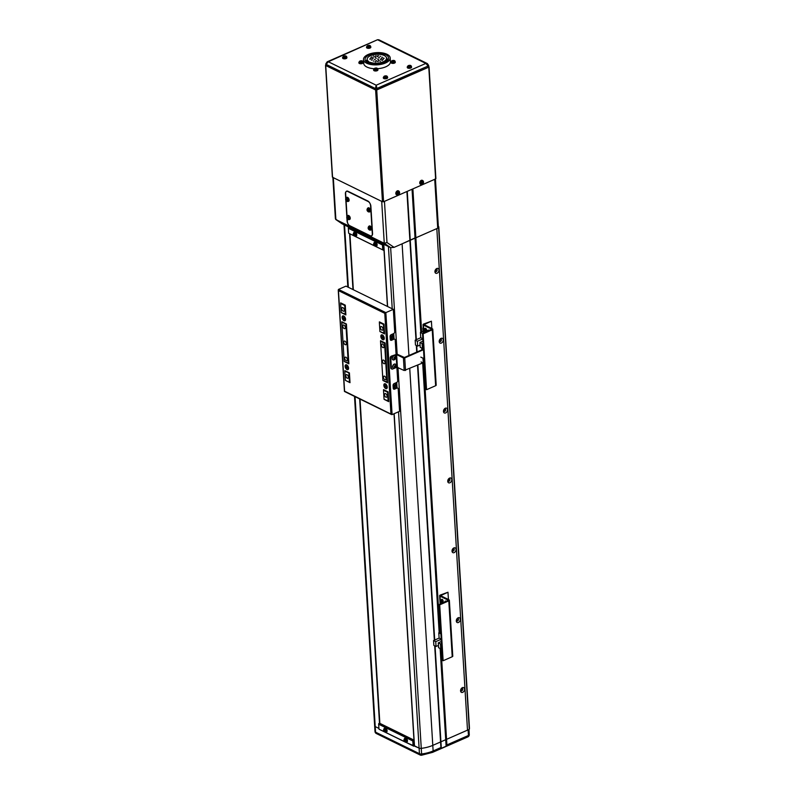 <?xml version="1.0" encoding="UTF-8"?>
<svg xmlns="http://www.w3.org/2000/svg" width="795" height="795" viewBox="0 0 795 795"><rect width="100%" height="100%" fill="white"/><g stroke="black" fill="none" stroke-linecap="round" stroke-linejoin="round"><path stroke-width="1.19" d="M435.084 270.668A0.984 0.686 116.1 0 0 435.66 269.515M439.357 340.528A0.984 0.686 116.1 0 0 439.923 339.366M443.63 410.379A0.984 0.686 116.1 0 0 444.196 409.216M447.903 480.23A0.984 0.686 116.1 0 0 448.469 479.077M452.176 550.09A0.984 0.686 116.1 0 0 452.743 548.928M456.449 619.941A0.984 0.686 116.1 0 0 457.016 618.778M460.722 689.792A0.984 0.686 116.1 0 0 461.289 688.639M438.79 226.784L469.467 728.339L469.288 729.363L467.5 730.148L436.823 228.602L438.611 227.817L438.353 226.575M469.288 729.363L438.611 227.817M344.265 310.01A1.968 1.093 -113.7 0 0 343.51 308.142A1.968 1.093 -113.7 0 0 342.208 307.585A1.968 1.093 -113.7 0 0 341.721 308.758A1.968 1.093 -113.7 0 0 342.486 310.626A1.968 1.093 -113.7 0 0 343.788 311.193A1.968 1.093 -113.7 0 0 344.265 310.01M345.338 327.47A1.968 1.093 -113.7 0 0 344.573 325.612A1.968 1.093 -113.7 0 0 343.271 325.046A1.968 1.093 -113.7 0 0 342.794 326.228A1.968 1.093 -113.7 0 0 343.559 328.097A1.968 1.093 -113.7 0 0 344.851 328.653A1.968 1.093 -113.7 0 0 345.338 327.47M384.045 346.451A1.968 1.093 -113.7 0 0 383.279 344.583A1.968 1.093 -113.7 0 0 381.978 344.026A1.968 1.093 -113.7 0 0 381.491 345.199A1.968 1.093 -113.7 0 0 382.256 347.067A1.968 1.093 -113.7 0 0 383.558 347.624A1.968 1.093 -113.7 0 0 384.045 346.451M382.971 328.991A1.968 1.093 -113.7 0 0 382.206 327.123A1.968 1.093 -113.7 0 0 380.904 326.566A1.968 1.093 -113.7 0 0 380.427 327.739A1.968 1.093 -113.7 0 0 381.193 329.607A1.968 1.093 -113.7 0 0 382.484 330.163A1.968 1.093 -113.7 0 0 382.971 328.991M387.076 396.049A1.968 1.093 -113.7 0 0 386.31 394.181A1.968 1.093 -113.7 0 0 385.009 393.624A1.968 1.093 -113.7 0 0 384.532 394.797A1.968 1.093 -113.7 0 0 385.287 396.665A1.968 1.093 -113.7 0 0 386.589 397.222A1.968 1.093 -113.7 0 0 387.076 396.049M386.002 378.579A1.968 1.093 -113.7 0 0 385.237 376.721A1.968 1.093 -113.7 0 0 383.945 376.154A1.968 1.093 -113.7 0 0 383.458 377.337A1.968 1.093 -113.7 0 0 384.224 379.205A1.968 1.093 -113.7 0 0 385.525 379.762A1.968 1.093 -113.7 0 0 386.002 378.579M347.306 359.608A1.968 1.093 -113.7 0 0 346.541 357.74A1.968 1.093 -113.7 0 0 345.239 357.184A1.968 1.093 -113.7 0 0 344.762 358.356A1.968 1.093 -113.7 0 0 345.517 360.224A1.968 1.093 -113.7 0 0 346.819 360.781A1.968 1.093 -113.7 0 0 347.306 359.608M348.369 377.069A1.968 1.093 -113.7 0 0 347.604 375.21A1.968 1.093 -113.7 0 0 346.312 374.644A1.968 1.093 -113.7 0 0 345.825 375.826A1.968 1.093 -113.7 0 0 346.59 377.685A1.968 1.093 -113.7 0 0 347.892 378.251A1.968 1.093 -113.7 0 0 348.369 377.069M346.322 343.539A1.968 1.093 -113.7 0 0 345.557 341.671A1.968 1.093 -113.7 0 0 344.255 341.115A1.968 1.093 -113.7 0 0 343.778 342.297A1.968 1.093 -113.7 0 0 344.533 344.156A1.968 1.093 -113.7 0 0 345.835 344.722A1.968 1.093 -113.7 0 0 346.322 343.539M385.019 362.52A1.968 1.093 -113.7 0 0 384.263 360.652A1.968 1.093 -113.7 0 0 382.961 360.095A1.968 1.093 -113.7 0 0 382.474 361.268A1.968 1.093 -113.7 0 0 383.24 363.136A1.968 1.093 -113.7 0 0 384.541 363.693A1.968 1.093 -113.7 0 0 385.019 362.52M388.675 401.078L384.065 399.319L383.508 390.236L384.174 389.938M387.523 382.216L382.912 380.457L380.517 341.333L381.183 341.045M384.532 333.314L379.921 331.555L379.364 322.472L380.03 322.184M348.876 373.253L349.432 382.335L345.358 380.338L344.801 371.255L349.422 373.014M345.467 370.967L344.801 371.255M348.816 363.236L344.205 361.477L341.81 322.363L346.431 324.122M342.476 322.064L341.81 322.363M345.825 314.343L341.214 312.584L340.658 303.501L341.323 303.203M388.139 401.316L387.582 392.233L383.508 390.236M383.995 333.552L383.438 324.469L379.364 322.472M386.986 382.455L384.591 343.331L380.517 341.333M383.975 324.231L383.438 324.469M385.128 343.092L384.591 343.331M388.119 391.995L387.582 392.233M345.288 314.582L344.732 305.499L340.658 303.501M348.28 363.474L345.885 324.36M349.432 382.335L349.969 382.097M345.278 305.26L344.732 305.499M345.129 366.396A2.643 1.471 -113.7 0 0 346.769 369.456A2.643 1.471 -113.7 0 0 348.538 368.632A2.643 1.471 -113.7 0 0 348.548 368.075A2.643 1.471 -113.7 0 0 346.958 365.044A2.643 1.471 -113.7 0 0 345.129 366.396M383.836 385.376A2.643 1.471 -113.7 0 0 385.476 388.437A2.643 1.471 -113.7 0 0 387.235 387.612A2.643 1.471 -113.7 0 0 387.254 387.046A2.643 1.471 -113.7 0 0 385.664 384.015A2.643 1.471 -113.7 0 0 383.836 385.376M380.845 336.474A2.643 1.471 -113.7 0 0 382.484 339.535A2.643 1.471 -113.7 0 0 384.243 338.71A2.643 1.471 -113.7 0 0 384.263 338.153A2.643 1.471 -113.7 0 0 382.673 335.122A2.643 1.471 -113.7 0 0 380.845 336.474M342.138 317.503A2.643 1.471 -113.7 0 0 343.778 320.564A2.643 1.471 -113.7 0 0 345.547 319.739A2.643 1.471 -113.7 0 0 345.567 319.173A2.643 1.471 -113.7 0 0 343.967 316.142A2.643 1.471 -113.7 0 0 342.138 317.503M396.069 354.093L395.214 340.081A1.57 1.093 116.1 0 0 393.932 339.217L391.538 340.26A1.57 1.093 -63.9 0 1 390.256 339.385L390.087 336.593A1.57 1.093 -63.9 0 1 391.2 334.675L393.595 333.622A1.57 1.093 116.1 0 0 394.708 331.704L393.336 309.344L345.974 286.13L338.501 289.41L338.451 290.622L344.603 391.21L392.094 414.612L399.577 411.333L398.206 388.984A1.57 1.093 116.1 0 0 396.924 388.109L394.529 389.162A1.57 1.093 -63.9 0 1 393.247 388.288L393.078 385.496A1.57 1.093 -63.9 0 1 394.191 383.568L396.586 382.524A1.57 1.093 116.1 0 0 397.699 380.596L396.874 367.181L395.204 367.916M384.79 313.339L390.941 413.927L392.094 414.612L385.853 312.624L384.79 313.339L338.451 290.622L338.501 289.41L385.853 312.624L393.336 309.344M344.265 361.506L348.856 363.822L346.421 324.002L341.84 321.756L341.87 322.333M341.274 312.614L345.865 314.919L345.269 305.141L340.687 302.895L340.717 303.471M345.418 380.368L350.009 382.683L349.412 372.895L344.831 370.649L344.861 371.235M384.124 399.348L388.715 401.654L388.109 391.875L383.528 389.63L383.568 390.206M379.98 331.585L384.571 333.9L383.965 324.122L379.384 321.866L379.424 322.452M382.971 380.487L387.562 382.793L385.118 342.973L380.537 340.727L380.576 341.313M393.932 339.217L392.919 338.71L390.524 339.763A1.57 1.093 -63.9 0 1 390.355 339.823M392.919 338.71A1.57 1.093 -63.9 0 1 393.694 338.7L394.708 339.197M396.924 388.109L395.91 387.612L393.515 388.656A1.57 1.093 -63.9 0 1 393.346 388.715M395.91 387.612A1.57 1.093 -63.9 0 1 396.685 387.592L397.699 388.089M391.617 368.82A1.57 1.093 -63.9 0 1 390.772 367.856L390.176 358.078A1.57 1.093 -63.9 0 1 391.279 356.15L397.103 354.173L404.426 357.482L423.159 349.273A1.57 1.093 -63.9 0 1 423.477 349.184M390.772 367.856L391.378 368.155L390.782 358.376L390.176 358.078M423.506 349.691L404.734 357.919L403.413 357.929L396.635 354.61L391.895 356.458A1.57 1.093 116.1 0 0 390.782 358.376M422.91 362.858L404.178 370.51L396.854 367.191L396.079 354.62M391.378 368.155A1.57 1.093 116.1 0 0 392.66 369.029L394.191 368.353M391.577 336.255L391.051 337.428A0.785 0.547 116.1 0 0 391.557 336.265M390.226 338.789A2.246 1.55 116.1 0 0 390.921 338.7A2.246 1.55 116.1 0 0 391.011 338.67M390.683 337.368A1.123 0.775 116.1 0 0 392.392 336.623A1.123 0.775 116.1 0 0 390.683 337.368M391.15 336.444L392.223 336.692L391.229 337.845L391.15 336.444M392.591 335.927A2.246 1.55 116.1 0 0 392.511 335.46A2.246 1.55 116.1 0 0 391.875 334.665A2.246 1.55 116.1 0 0 391.468 334.556M391.697 336.434L392.223 336.692M391.398 337.279L391.925 337.537M394.688 385.327L394.042 386.33A0.785 0.547 116.1 0 0 394.549 385.158L395.214 385.585L394.221 386.738L394.141 385.346L395.214 385.585M393.217 387.692A2.246 1.55 116.1 0 0 393.913 387.602A2.246 1.55 116.1 0 0 394.002 387.562M393.674 386.261A1.123 0.775 116.1 0 0 395.373 385.515A1.123 0.775 116.1 0 0 393.674 386.261M395.582 384.83A2.246 1.55 116.1 0 0 395.503 384.363A2.246 1.55 116.1 0 0 394.867 383.558A2.246 1.55 116.1 0 0 394.459 383.448M394.38 386.181L394.916 386.44M395.204 365.799L394.608 367.052A0.785 0.547 116.1 0 0 395.185 365.799M395.413 364.18A2.246 1.55 116.1 0 0 395.314 364.13A2.246 1.55 116.1 0 0 394.867 364.021A2.246 1.55 116.1 0 0 392.809 365.76A2.246 1.55 116.1 0 0 393.346 368.155A2.246 1.55 116.1 0 0 393.446 368.204M392.899 366.167A2.246 1.55 116.1 0 0 393.535 368.254A2.246 1.55 116.1 0 0 393.982 368.363A2.246 1.55 116.1 0 0 394.559 368.264A2.633 2.633 0 0 0 396.149 365.024A2.246 1.55 116.1 0 0 395.512 364.229A2.246 1.55 116.1 0 0 395.065 364.11A2.246 1.55 116.1 0 0 392.899 366.167M394.36 366.525A1.123 0.775 116.1 0 0 395.98 366.594A1.123 0.775 116.1 0 0 394.36 366.525M395.036 365.799L395.831 366.584L395.314 367.32L394.648 367.29L395.036 365.799M396.149 366.316A2.246 1.55 116.1 0 0 396.149 365.024M395.294 366.326L395.831 366.584M394.777 367.061L395.314 367.32M394.717 357.402L394.708 357.909A0.785 0.547 116.1 0 0 394.678 357.422M394.896 355.802A2.246 1.55 116.1 0 0 394.807 355.753A2.246 1.55 116.1 0 0 392.173 357.77A2.246 1.55 116.1 0 0 392.829 359.777A2.246 1.55 116.1 0 0 392.929 359.817M393.535 359.986A2.246 1.55 116.1 0 0 394.052 359.887A2.633 2.633 0 0 0 395.632 356.647A2.246 1.55 116.1 0 0 394.996 355.842A2.246 1.55 116.1 0 0 394.489 355.733A2.246 1.55 116.1 0 0 392.372 357.869A2.246 1.55 116.1 0 0 393.028 359.867A2.246 1.55 116.1 0 0 393.535 359.986M395.652 357.849A2.246 1.55 116.1 0 0 395.632 356.647M394.419 359.241A1.123 0.775 116.1 0 0 394.896 357.114A1.123 0.775 116.1 0 0 394.419 359.241M393.982 358.605L394.857 357.313L395.334 357.74L394.469 359.032L393.982 358.605M394.797 357.482L395.334 357.74M394.608 358.346L394.27 358.555A0.785 0.547 116.1 0 0 394.708 357.909L395.135 358.605M383.588 339.117A2.107 1.173 -113.7 0 0 383.806 339.058A2.107 1.173 -113.7 0 0 384.273 338.451M381.193 336.643A2.107 1.173 -113.7 0 0 382.007 338.64A2.107 1.173 -113.7 0 0 383.399 339.236A2.107 1.173 -113.7 0 0 383.915 337.984A2.107 1.173 -113.7 0 0 383.101 335.987A2.107 1.173 -113.7 0 0 381.709 335.381A2.107 1.173 -113.7 0 0 381.193 336.643M382.017 336.663L383.091 337.964L382.017 336.663M382.872 335.281A2.107 1.173 -113.7 0 0 382.117 335.202A2.107 1.173 -113.7 0 0 381.928 335.331M382.723 337.179L383.061 337.587L382.067 337.468M386.579 388.01A2.107 1.173 -113.7 0 0 386.797 387.96A2.107 1.173 -113.7 0 0 387.254 387.354M384.184 385.545A2.107 1.173 -113.7 0 0 384.999 387.543A2.107 1.173 -113.7 0 0 386.39 388.139A2.107 1.173 -113.7 0 0 386.907 386.877A2.107 1.173 -113.7 0 0 386.092 384.879A2.107 1.173 -113.7 0 0 384.701 384.283A2.107 1.173 -113.7 0 0 384.184 385.545M385.009 385.555L386.082 386.867L385.009 385.555M385.863 384.174A2.107 1.173 -113.7 0 0 385.108 384.104A2.107 1.173 -113.7 0 0 384.919 384.233M385.714 386.072L386.052 386.479L385.058 386.36M344.881 320.137A2.107 1.173 -113.7 0 0 345.109 320.087A2.107 1.173 -113.7 0 0 345.567 319.481M342.486 317.672A2.107 1.173 -113.7 0 0 343.301 319.67A2.107 1.173 -113.7 0 0 344.692 320.266A2.107 1.173 -113.7 0 0 345.209 319.004A2.107 1.173 -113.7 0 0 344.394 317.006A2.107 1.173 -113.7 0 0 343.003 316.41A2.107 1.173 -113.7 0 0 342.486 317.672M343.321 317.682L344.384 318.994L343.321 317.682M344.175 316.301A2.107 1.173 -113.7 0 0 343.42 316.231A2.107 1.173 -113.7 0 0 343.221 316.35M344.026 318.199L344.364 318.606L343.37 318.487M347.872 369.039A2.107 1.173 -113.7 0 0 348.101 368.979A2.107 1.173 -113.7 0 0 348.558 368.373M345.477 366.565A2.107 1.173 -113.7 0 0 346.292 368.562A2.107 1.173 -113.7 0 0 347.683 369.158A2.107 1.173 -113.7 0 0 348.2 367.906A2.107 1.173 -113.7 0 0 347.385 365.909A2.107 1.173 -113.7 0 0 345.994 365.303A2.107 1.173 -113.7 0 0 345.477 366.565M346.312 366.584L347.375 367.886L346.312 366.584M347.167 365.203A2.107 1.173 -113.7 0 0 346.401 365.124A2.107 1.173 -113.7 0 0 346.213 365.253M347.017 367.101L346.362 367.389M396.576 387.553L396.278 382.653M393.585 338.65L393.286 333.761M395.602 384.82A1.342 0.924 116.1 0 0 395.344 384.005M392.611 335.927A1.342 0.924 116.1 0 0 392.352 335.112M435.441 178.994L438.403 227.459A1.968 0.894 176.5 0 1 437.717 228.205L394.062 247.354L390.673 247.652L342.079 223.792M437.717 228.205L434.726 179.312L412.883 188.882L415.874 237.785L415.02 237.924L412.048 189.25M434.726 179.312A1.968 0.894 -3.5 0 0 435.412 178.567M332.847 177.126A1.968 0.894 -3.5 0 0 333.324 177.663L335.878 219.569L384.263 243.29L381.699 201.383L333.324 177.663M415.974 339.813L406.901 191.506L384.462 201.354L386.986 242.535L384.263 243.29L390.673 247.652M347.186 218.645L347.355 221.477A3.935 2.196 -113.7 0 0 350.118 226.217L369.983 235.956A3.935 2.196 -113.7 0 0 371.345 236.065A3.935 2.196 -113.7 0 0 372.308 233.71L370.599 205.766A3.935 2.196 -113.7 0 0 367.847 201.026L347.981 191.287A3.935 2.196 -113.7 0 0 346.62 191.178A3.935 2.196 -113.7 0 0 345.646 193.533L345.924 197.975M346.073 200.479L347.037 216.141M416.332 339.664L407.259 191.357M332.866 177.444L335.401 218.873L342.297 223.932M375.002 731.539A2.365 2.365 0 0 0 376.313 733.507A2.365 1.64 -63.9 0 1 375.558 732.175L375.22 726.59L378.927 728.409L375.22 726.59A2.365 1.083 176.5 0 1 374.654 725.944L375.002 731.539A2.365 1.083 -3.5 0 0 375.558 732.175L419.442 753.69L419.104 748.105A2.365 1.083 -3.5 0 0 421.271 748.363A23.602 10.792 -3.5 0 0 432.788 745.372L433.136 750.957A2.365 1.312 -113.7 0 1 432.55 752.368L421.519 755.25L421.608 753.958A23.602 10.792 -3.5 0 0 433.136 750.957L440.907 747.548L440.569 741.964L432.788 745.372A23.602 10.792 176.5 0 1 421.271 748.363A2.365 1.083 176.5 0 1 419.104 748.105L414.473 745.839L394.161 413.708M440.907 747.548L441.324 748.324L446.114 746.217L446.899 744.925L468.434 735.474L468.096 729.889L440.569 741.964L434.686 645.808M446.899 744.925L441.006 648.69M441.324 748.324L435.064 645.987M446.114 746.217L440.132 648.472M385.744 66.83A13.376 6.112 -3.5 0 0 390.434 61.771A13.376 6.112 176.5 0 1 385.744 66.83A13.376 6.112 176.5 0 1 377.585 68.678A13.376 6.112 -3.5 0 0 385.744 66.83M363.732 63.401A13.376 6.112 -3.5 0 0 374.038 68.698A13.376 6.112 176.5 0 1 363.732 63.401L363.494 59.555A13.376 6.112 -3.5 0 0 371.414 64.604A13.376 6.112 -3.5 0 0 385.505 62.984A13.376 6.112 -3.5 0 0 390.196 57.926A13.376 6.112 -3.5 0 0 382.286 52.887A13.376 6.112 -3.5 0 0 368.194 54.497A13.376 6.112 -3.5 0 0 363.494 59.555M428.187 67.406L428.108 66.015L377.247 88.315A1.57 0.716 176.5 0 1 375.031 88.344L326.139 64.375A1.57 0.716 176.5 0 1 325.771 63.948L325.851 65.339A1.57 0.716 -3.5 0 0 326.228 65.766L375.111 89.736A1.57 0.716 -3.5 0 0 377.327 89.716L428.187 67.406A1.57 0.716 -3.5 0 0 428.743 66.82L428.654 65.419A1.57 0.716 176.5 0 1 428.108 66.015L425.852 63.431L427.342 63.57L428.654 65.419M377.327 89.716L376.184 85.214L425.852 63.431L377.983 39.959L378.827 39.78L427.342 63.57M326.228 65.766L326.139 64.375L328.315 61.742L377.486 39.75L378.827 39.78M375.111 89.736L376.184 85.214L328.315 61.742L327.172 61.821L377.486 39.75M325.831 65.001L325.721 65.518L375.628 89.984L428.783 67.148L428.724 66.561M325.721 65.518L332.558 177.285L382.465 201.751L375.628 89.984M376.731 89.974L383.568 201.741L435.62 178.915L428.783 67.148M435.71 178.398L435.62 178.915M383.568 201.741L382.465 201.751M379.682 723.281L359.857 399.01M353.169 289.648L349.75 233.76M379.503 723.271L359.668 398.911M352.98 289.559L349.562 233.67M375.409 246.281L382.753 249.888L382.455 244.989L382.991 244.641L348.359 227.658L349.164 227.31L344.543 225.035A2.365 1.083 -3.5 0 1 343.977 224.389M355.037 396.645L375.22 726.59A2.365 1.083 176.5 0 1 374.654 725.944L354.5 396.377M437.091 273.212A2.643 1.829 116.1 0 0 438.959 269.982A2.643 1.829 116.1 0 0 436.803 268.511A2.643 1.829 116.1 0 0 435.68 269.435A2.643 1.829 116.1 0 0 435.044 270.737A2.643 1.829 116.1 0 0 437.091 273.212M435.103 270.529A1.342 0.924 116.1 0 0 437.081 270.429A1.342 0.924 116.1 0 0 435.561 269.614M435.094 271.006A1.342 0.924 116.1 0 0 435.928 269.316M435.561 270.598A1.361 0.944 116.1 0 0 435.889 269.932M441.364 343.062A2.643 1.829 116.1 0 0 443.232 339.833A2.643 1.829 116.1 0 0 441.076 338.372A2.643 1.829 116.1 0 0 439.953 339.286A2.643 1.829 116.1 0 0 439.317 340.588A2.643 1.829 116.1 0 0 441.364 343.062M439.377 340.389A1.342 0.924 116.1 0 0 441.354 340.28A1.342 0.924 116.1 0 0 439.834 339.465M439.367 340.866A1.342 0.924 116.1 0 0 440.201 339.167M439.834 340.449A1.361 0.944 116.1 0 0 440.162 339.783M445.637 412.923A2.643 1.829 116.1 0 0 447.505 409.693A2.643 1.829 116.1 0 0 445.349 408.223A2.643 1.829 116.1 0 0 444.226 409.147A2.643 1.829 116.1 0 0 443.59 410.449A2.643 1.829 116.1 0 0 445.637 412.923M443.65 410.24A1.342 0.924 116.1 0 0 445.627 410.141A1.342 0.924 116.1 0 0 444.107 409.316M443.64 410.717A1.342 0.924 116.1 0 0 444.475 409.018M444.107 410.3A1.361 0.944 116.1 0 0 444.425 409.644M449.91 482.774A2.643 1.829 116.1 0 0 451.779 479.544A2.643 1.829 116.1 0 0 449.622 478.083A2.643 1.829 116.1 0 0 448.499 478.997A2.643 1.829 116.1 0 0 447.863 480.299A2.643 1.829 116.1 0 0 449.91 482.774M447.923 480.091A1.342 0.924 116.1 0 0 449.9 479.991A1.342 0.924 116.1 0 0 448.38 479.176M447.913 480.568A1.342 0.924 116.1 0 0 448.748 478.878M448.38 480.16A1.361 0.944 116.1 0 0 448.698 479.494M454.184 552.624A2.643 1.829 116.1 0 0 456.042 549.395A2.643 1.829 116.1 0 0 453.895 547.934A2.643 1.829 116.1 0 0 452.772 548.848A2.643 1.829 116.1 0 0 452.136 550.16A2.643 1.829 116.1 0 0 454.184 552.624M452.196 549.951A1.342 0.924 116.1 0 0 454.174 549.842A1.342 0.924 116.1 0 0 452.643 549.027M452.186 550.428A1.342 0.924 116.1 0 0 453.021 548.729M452.653 550.011A1.361 0.944 116.1 0 0 452.971 549.345M458.457 622.485A2.643 1.829 116.1 0 0 460.315 619.255A2.643 1.829 116.1 0 0 458.168 617.785A2.643 1.829 116.1 0 0 457.046 618.709A2.643 1.829 116.1 0 0 456.409 620.011A2.643 1.829 116.1 0 0 458.457 622.485M456.469 619.802A1.342 0.924 116.1 0 0 458.447 619.702A1.342 0.924 116.1 0 0 456.916 618.878M456.459 620.279A1.342 0.924 116.1 0 0 457.294 618.58M456.926 619.861A1.361 0.944 116.1 0 0 457.244 619.206M462.72 692.336A2.643 1.829 116.1 0 0 464.588 689.106A2.643 1.829 116.1 0 0 462.442 687.645A2.643 1.829 116.1 0 0 461.319 688.559A2.643 1.829 116.1 0 0 460.683 689.861A2.643 1.829 116.1 0 0 462.72 692.336M460.742 689.663A1.342 0.924 116.1 0 0 462.72 689.553A1.342 0.924 116.1 0 0 461.189 688.738M460.732 690.13A1.342 0.924 116.1 0 0 461.557 688.44M461.189 689.722A1.361 0.944 116.1 0 0 461.517 689.056M409.753 368.632L432.788 745.372L467.5 730.148L436.823 228.602L415.874 237.785L421.638 331.922M440.003 632.293L423.546 363.116M439.168 632.661L422.672 362.967M421.867 349.84L421.767 348.101M420.793 332.29L415.02 237.924L402.111 243.817A23.602 10.792 176.5 0 1 402.111 243.827L408.948 355.504M434.706 640.035L417.882 365.064M417.087 351.937L416.699 345.616M434.348 640.194L417.524 365.223M416.729 352.096L416.322 345.437M387.602 306.542L383.796 244.284L388.427 246.549L392.233 308.808M398.534 411.79L419.104 748.105L405.44 742.162M379.851 723.351L360.016 399.08M353.328 289.728L349.909 233.839M414.056 740.135L394.101 413.738M387.543 306.502L384.074 249.898M413.966 740.085L394.012 413.778M387.443 306.463L383.985 249.938M405.738 742.242L413.092 745.849L412.794 740.96L413.321 740.602L378.698 723.629L379.593 723.231L414.125 740.165M405.231 742.053L385.068 732.175M384.859 732.066L379.036 729.214L384.581 731.867M413.092 745.849L413.668 746.187L413.321 740.602L414.135 740.244M412.794 740.96L378.668 724.225L378.967 729.124M385.376 732.255L404.953 741.854M378.698 723.629L378.668 724.225M387.006 58.85A11.806 5.396 176.5 0 1 388.099 59.804M369.208 54.994A11.806 5.396 176.5 0 1 381.64 53.573A11.806 5.396 176.5 0 1 388.626 58.025A11.806 5.396 176.5 0 1 384.492 62.487A11.806 5.396 176.5 0 1 372.06 63.908A11.806 5.396 176.5 0 1 365.064 59.466A11.806 5.396 176.5 0 1 369.208 54.994M378.5 55.72L377.814 55.61L378.5 55.72M377.526 61.463L378.201 61.573L377.526 61.463M375.995 60.718L376.671 60.818L375.995 60.718M372.02 58.77L372.706 58.87L372.02 58.77M370.5 58.015L371.176 58.124L370.5 58.015M374.316 59.496L375.28 59.655L374.316 59.496M375.2 61.771L375.886 61.881L375.2 61.771M373.243 60.977L373.918 61.086L373.243 60.977M371.305 60.023L371.99 60.132L371.305 60.023M369.705 59.078L370.381 59.178L369.705 59.078M378.619 57.608L379.593 57.767L378.619 57.608M381.878 60.261L382.554 60.37L381.878 60.261M380.348 59.516L381.024 59.615L380.348 59.516M379.841 61.155L380.517 61.265L379.841 61.155M378.311 60.41L378.996 60.509L378.311 60.41M377.536 59.078L378.509 59.228L377.536 59.078M382.663 59.208L383.349 59.317L382.663 59.208M381.143 58.462L381.819 58.562L381.143 58.462M383.458 58.154L384.144 58.254L383.458 58.154M381.858 57.2L382.534 57.3L381.858 57.2M374.852 56.813L375.528 56.922L374.852 56.813M373.322 56.067L373.998 56.177L373.322 56.067M375.399 58.035L376.373 58.184L375.399 58.035M372.815 57.707L373.491 57.816L372.815 57.707M371.285 56.962L371.971 57.071L371.285 56.962M377.168 56.515L377.844 56.614L377.168 56.515M375.637 55.759L376.323 55.869L375.637 55.759M379.921 56.246L380.606 56.356L379.921 56.246M370.351 63.57L370.281 62.338A9.719 4.442 -3.5 0 0 383.14 61.831A9.719 4.442 -3.5 0 0 385.406 60.42L385.505 61.99M385.406 60.42L385.903 59.903A9.719 4.442 -3.5 0 0 386.549 58.154L386.44 57.588A9.719 4.442 -3.5 0 0 381.421 54.597L380.348 54.428A9.719 4.442 -3.5 0 0 371.722 55.213L370.53 55.67M368.473 62.944L368.751 61.583A9.719 4.442 -3.5 0 1 367.151 59.337A9.719 4.442 -3.5 0 1 370.758 55.571L370.52 55.431M368.393 61.742L369.923 62.487L369.983 63.471M386.956 58.085L387.125 60.887M386.271 59.973L386.37 61.473M385.784 60.48L385.863 61.791M365.809 61.175A11.806 5.396 176.5 0 1 367.181 59.774M383.796 244.284L382.991 244.641L383.329 250.226L384.134 249.869M382.753 249.888L375.101 246.192M374.902 246.092L354.739 236.204M354.53 236.105L348.697 233.243L354.242 235.906M382.455 244.989L348.339 228.264L348.637 233.154M355.037 236.294L374.614 245.894M348.359 227.658L348.339 228.264M346.898 218.039L347.087 221A3.935 2.196 -113.7 0 0 349.84 225.74L370.212 235.727A3.935 2.196 -113.7 0 0 371.583 235.837A3.935 2.196 -113.7 0 0 372.547 233.482L370.877 206.243A3.935 2.196 -113.7 0 0 368.125 201.503L347.753 191.516A3.935 2.196 -113.7 0 0 346.382 191.406A3.935 2.196 -113.7 0 0 345.418 193.761L345.706 198.442M345.795 199.873L346.819 216.598M408.173 66.641A1.54 0.706 -3.5 0 0 410.349 66.611A1.54 0.706 -3.5 0 0 410.518 65.607A1.54 0.706 -3.5 0 0 408.352 65.637A1.54 0.706 -3.5 0 0 408.173 66.641M407.279 66.82L407.259 67.416A2.166 0.994 -3.5 0 0 408.501 68.261A2.166 0.994 -3.5 0 0 410.816 68.012A2.166 0.994 -3.5 0 0 411.572 67.148L411.482 66.561C411.114 65.329 410.021 65.021 408.213 65.657L407.279 66.82A2.107 0.964 -3.5 0 0 408.481 67.645A2.107 0.964 -3.5 0 0 410.747 67.396A2.107 0.964 -3.5 0 0 411.482 66.561M410.558 65.737A5.376 3.776 -82.1 0 0 410.359 65.627A5.376 3.776 -82.1 0 0 410.15 65.538A5.495 3.816 116.1 0 0 409.594 65.667L409.177 65.667A5.495 3.061 -113.7 0 0 408.719 65.558A5.376 4.432 78.6 0 0 408.242 65.766A5.495 3.061 66.3 0 1 408.709 65.876L408.67 66.065A5.495 3.816 116.1 0 0 408.133 66.422A5.376 1.59 43.4 0 1 408.332 66.522A5.376 1.59 43.4 0 1 408.531 66.621A5.495 3.816 -63.9 0 1 409.077 66.263L409.495 66.263A5.495 3.061 66.3 0 1 409.972 66.611A5.376 2.236 -41.6 0 1 410.439 66.402A5.495 3.061 -113.7 0 0 409.972 66.055L410.001 65.866A5.495 3.816 -63.9 0 1 410.558 65.737M409.594 65.667L409.594 66.651M408.799 66.999L408.67 66.065M409.991 66.85L410.001 65.866M409.972 66.055L409.972 66.989M409.296 66.661L409.177 65.667M408.719 65.558L408.998 66.313M408.709 65.876L408.819 66.869M374.544 69.324A1.54 0.706 -3.5 0 0 376.721 69.294A1.54 0.706 -3.5 0 0 376.89 68.29A1.54 0.706 -3.5 0 0 374.723 68.32A1.54 0.706 -3.5 0 0 374.544 69.324M373.65 69.503L373.63 70.099A2.166 0.994 -3.5 0 0 374.872 70.944A2.166 0.994 -3.5 0 0 377.198 70.695A2.166 0.994 -3.5 0 0 377.943 69.831L377.854 69.245C377.486 68.012 376.403 67.704 374.584 68.34L373.65 69.503A2.107 0.964 -3.5 0 0 374.862 70.328A2.107 0.964 -3.5 0 0 377.118 70.079A2.107 0.964 -3.5 0 0 377.854 69.245M376.929 68.42A5.376 3.776 -82.1 0 0 376.731 68.31A5.376 3.776 -82.1 0 0 376.522 68.221A5.495 3.816 116.1 0 0 375.965 68.35L375.558 68.35A5.495 3.061 -113.7 0 0 375.091 68.241A5.376 4.432 78.6 0 0 374.614 68.45A5.495 3.061 66.3 0 1 375.081 68.559L375.041 68.748A5.495 3.816 116.1 0 0 374.505 69.105A5.376 1.59 43.4 0 1 374.703 69.205A5.376 1.59 43.4 0 1 374.902 69.304A5.495 3.816 -63.9 0 1 375.449 68.946L375.866 68.946A5.495 3.061 66.3 0 1 376.343 69.294A5.376 2.236 -41.6 0 1 376.81 69.085A5.495 3.061 -113.7 0 0 376.343 68.738L376.373 68.549A5.495 3.816 -63.9 0 1 376.929 68.42M375.965 68.35L375.965 69.334M375.17 69.682L375.041 68.748M376.363 69.533L376.373 68.549M376.343 68.738L376.343 69.672M375.667 69.344L375.558 68.35M375.091 68.241L375.369 68.996M375.081 68.559L375.19 69.553M422.831 182.293L422.056 181.966L422.861 182.85A5.495 2.514 -3.5 0 0 423.328 182.562A5.376 4.343 -138.3 0 0 423.318 182.293A5.376 4.343 -138.3 0 0 423.298 182.015A5.495 2.514 176.5 0 1 422.831 182.293L422.582 182.125A5.495 3.061 -113.7 0 0 422.463 181.449A5.376 0.537 160.2 0 1 421.986 181.658A5.495 3.061 66.3 0 1 422.115 182.333L421.906 182.701A5.495 2.514 176.5 0 1 421.271 182.9A5.376 1.024 80.8 0 1 421.29 183.178A5.376 1.024 80.8 0 1 421.3 183.456A5.495 2.514 -3.5 0 0 421.936 183.248L422.175 183.416A5.495 3.061 66.3 0 1 422.135 184.013A5.376 3.866 20.2 0 0 422.612 183.804A5.495 3.061 -113.7 0 0 422.652 183.208L422.861 182.85M421.509 182.999L423.328 182.562M421.092 183.228A1.54 1.073 116.1 0 0 423.437 182.204A1.54 1.073 116.1 0 0 421.092 183.228M422.642 180.564A2.166 1.501 116.1 0 0 422.453 180.405A2.166 1.501 116.1 0 0 421.271 180.366A2.166 1.501 116.1 0 0 419.79 182.403A2.166 1.501 116.1 0 0 420.555 184.281A2.166 1.501 116.1 0 0 420.793 184.331M421.936 183.248L421.3 182.88M422.652 183.208L421.787 183.158M421.469 182.999L422.175 183.416M422.612 183.804L421.966 183.089M421.887 181.866L422.582 182.125M397.579 193.493L398.116 192.47M397.162 193.722A1.54 1.073 116.1 0 0 399.507 192.698A1.54 1.073 116.1 0 0 397.162 193.722M398.712 191.058A2.166 1.501 116.1 0 0 398.524 190.899A2.166 1.501 116.1 0 0 397.341 190.86A2.166 1.501 116.1 0 0 395.85 192.897A2.166 1.501 116.1 0 0 396.625 194.775A2.166 1.501 116.1 0 0 396.864 194.825M399.398 193.056A5.376 4.343 -138.3 0 0 399.388 192.787A5.376 4.343 -138.3 0 0 399.358 192.509A5.495 2.514 176.5 0 1 398.891 192.787L398.653 192.629A5.495 3.061 -113.7 0 0 398.534 191.943A5.376 0.537 160.2 0 1 398.057 192.152A5.495 3.061 66.3 0 1 398.176 192.837L397.967 193.195A5.495 2.514 176.5 0 1 397.341 193.394A5.376 1.024 80.8 0 1 397.351 193.672A5.376 1.024 80.8 0 1 397.371 193.95A5.495 2.514 -3.5 0 0 398.007 193.751L398.245 193.91A5.495 3.061 66.3 0 1 398.196 194.517A5.376 3.866 20.2 0 0 398.673 194.308A5.495 3.061 -113.7 0 0 398.722 193.702L398.931 193.344A5.495 2.514 -3.5 0 0 399.398 193.056L398.166 193.026L398.931 193.344M398.891 192.787L398.126 192.47M398.007 193.751L397.371 193.374M398.722 193.702L397.848 193.662M397.54 193.493L398.245 193.91M398.673 194.308L398.037 193.583M397.957 192.36L398.653 192.629M367.091 209.741A1.54 0.855 -113.7 0 0 368.174 211.599A1.54 0.855 -113.7 0 0 369.089 210.725A1.54 0.855 -113.7 0 0 368.005 208.866A1.54 0.855 -113.7 0 0 367.091 209.741M369.635 211.818A2.166 1.202 -113.7 0 0 369.923 211.788A2.166 1.202 -113.7 0 0 370.44 209.95A2.166 1.202 -113.7 0 0 368.999 207.863A2.166 1.202 -113.7 0 0 368.184 207.833A2.166 1.202 -113.7 0 0 367.966 208.022M368.93 210.953A5.376 1.997 -81.6 0 1 368.91 210.675A5.376 1.997 -81.6 0 1 368.9 210.397A5.495 2.514 176.5 0 1 368.333 210.208L368.125 209.85A5.495 3.816 -63.9 0 1 368.184 209.165A5.376 0.865 -162.9 0 1 367.777 208.966A5.495 3.816 116.1 0 0 367.717 209.651L367.548 209.82A5.495 2.514 176.5 0 1 367.181 209.552A5.376 4.671 151 0 0 367.181 209.83A5.376 4.671 151 0 0 367.21 210.109A5.495 2.514 -3.5 0 0 367.578 210.377L367.787 210.735A5.495 3.816 116.1 0 0 367.926 211.331A5.376 3.538 -31 0 0 368.333 211.53A5.495 3.816 -63.9 0 1 368.194 210.933L368.363 210.764A5.495 2.514 -3.5 0 0 368.93 210.953M368.423 209.492L367.548 209.82M369.128 210.377L368.363 210.764M367.578 210.377L368.463 210.039M367.21 210.109L368.194 209.95M368.602 210.297L367.787 210.735M368.194 210.933L369.009 210.496M367.717 209.651L368.552 209.373M353.338 234.038A1.54 0.855 -113.7 0 0 354.411 235.896A1.54 0.855 -113.7 0 0 355.325 235.022A1.54 0.855 -113.7 0 0 354.252 233.164A1.54 0.855 -113.7 0 0 353.338 234.038M355.872 236.115A2.166 1.202 -113.7 0 0 356.16 236.085A2.166 1.202 -113.7 0 0 356.687 234.247A2.166 1.202 -113.7 0 0 355.246 232.16A2.166 1.202 -113.7 0 0 354.431 232.13A2.166 1.202 -113.7 0 0 354.212 232.319M355.176 235.25A5.376 1.997 -81.6 0 1 355.156 234.972A5.376 1.997 -81.6 0 1 355.136 234.694A5.495 2.514 176.5 0 1 354.57 234.505L354.361 234.147A5.495 3.816 -63.9 0 1 354.421 233.462A5.376 0.865 -162.9 0 1 354.023 233.263A5.495 3.816 116.1 0 0 353.964 233.949L353.785 234.118A5.495 2.514 176.5 0 1 353.417 233.849A5.376 4.671 151 0 0 353.427 234.127A5.376 4.671 151 0 0 353.447 234.406A5.495 2.514 -3.5 0 0 353.825 234.674L354.023 235.032A5.495 3.816 116.1 0 0 354.163 235.628A5.376 3.538 -31 0 0 354.57 235.827A5.495 3.816 -63.9 0 1 354.431 235.231L354.61 235.062A5.495 2.514 -3.5 0 0 355.176 235.25M354.669 233.79L353.785 234.118M355.375 234.674L354.61 235.062M353.825 234.674L354.699 234.346M353.447 234.406L354.441 234.247M354.848 234.595L354.023 235.032M354.431 235.231L355.246 234.793M353.964 233.949L354.789 233.67M373.7 244.025A1.54 0.855 -113.7 0 0 374.783 245.884A1.54 0.855 -113.7 0 0 375.697 245.009A1.54 0.855 -113.7 0 0 374.614 243.151A1.54 0.855 -113.7 0 0 373.7 244.025M376.244 246.102A2.166 1.202 -113.7 0 0 376.532 246.072A2.166 1.202 -113.7 0 0 377.049 244.234A2.166 1.202 -113.7 0 0 375.618 242.147A2.166 1.202 -113.7 0 0 374.803 242.117A2.166 1.202 -113.7 0 0 374.584 242.306M375.538 245.238A5.376 1.997 -81.6 0 1 375.518 244.959A5.376 1.997 -81.6 0 1 375.508 244.681A5.495 2.514 176.5 0 1 374.942 244.492L374.733 244.135A5.495 3.816 -63.9 0 1 374.793 243.449A5.376 0.865 -162.9 0 1 374.395 243.26A5.495 3.816 116.1 0 0 374.336 243.936L374.157 244.105A5.495 2.514 176.5 0 1 373.789 243.836A5.376 4.671 151 0 0 373.799 244.115A5.376 4.671 151 0 0 373.819 244.393A5.495 2.514 -3.5 0 0 374.187 244.661L374.395 245.019A5.495 3.816 116.1 0 0 374.534 245.615A5.376 3.538 -31 0 0 374.942 245.814A5.495 3.816 -63.9 0 1 374.803 245.218L374.972 245.049A5.495 2.514 -3.5 0 0 375.538 245.238M375.031 243.777L374.157 244.105M375.747 244.661L374.972 245.049M374.187 244.661L375.071 244.333M373.819 244.393L374.803 244.234M375.22 244.582L374.395 245.019M374.803 245.218L375.618 244.78M374.336 243.936L375.161 243.658M404.039 739.996A1.54 0.855 -113.7 0 0 405.122 741.854A1.54 0.855 -113.7 0 0 406.036 740.97A1.54 0.855 -113.7 0 0 404.953 739.111A1.54 0.855 -113.7 0 0 404.039 739.996M406.583 742.073A2.166 1.202 -113.7 0 0 406.871 742.043A2.166 1.202 -113.7 0 0 407.388 740.195A2.166 1.202 -113.7 0 0 405.947 738.108A2.166 1.202 -113.7 0 0 405.132 738.078A2.166 1.202 -113.7 0 0 404.913 738.277M405.877 741.198A5.376 1.997 -81.6 0 1 405.857 740.93A5.376 1.997 -81.6 0 1 405.847 740.642A5.495 2.514 176.5 0 1 405.281 740.463L405.072 740.105A5.495 3.816 -63.9 0 1 405.132 739.42A5.376 0.865 -162.9 0 1 404.725 739.221A5.495 3.816 116.1 0 0 404.665 739.906L404.486 740.075A5.495 2.514 176.5 0 1 404.118 739.797A5.376 4.671 151 0 0 404.128 740.075A5.376 4.671 151 0 0 404.158 740.354A5.495 2.514 -3.5 0 0 404.526 740.632L404.734 740.98A5.495 3.816 116.1 0 0 404.874 741.586A5.376 3.538 -31 0 0 405.271 741.785A5.495 3.816 -63.9 0 1 405.132 741.179L405.311 741.01A5.495 2.514 -3.5 0 0 405.877 741.198M405.371 739.738L404.486 740.075M406.076 740.622L405.311 741.01M404.526 740.632L405.4 740.294M404.158 740.354L405.142 740.195M405.549 740.543L404.734 740.98M405.132 741.179L405.957 740.741M404.665 739.906L405.49 739.618M383.667 730.009A1.54 0.855 -113.7 0 0 384.75 731.867A1.54 0.855 -113.7 0 0 385.664 730.983A1.54 0.855 -113.7 0 0 384.581 729.124A1.54 0.855 -113.7 0 0 383.667 730.009M386.211 732.086A2.166 1.202 -113.7 0 0 386.499 732.056A2.166 1.202 -113.7 0 0 387.016 730.207A2.166 1.202 -113.7 0 0 385.575 728.121A2.166 1.202 -113.7 0 0 384.76 728.091A2.166 1.202 -113.7 0 0 384.541 728.29M385.505 731.211A5.376 1.997 -81.6 0 1 385.486 730.943A5.376 1.997 -81.6 0 1 385.476 730.655A5.495 2.514 176.5 0 1 384.909 730.476L384.701 730.118A5.495 3.816 -63.9 0 1 384.76 729.432A5.376 0.865 -162.9 0 1 384.353 729.234A5.495 3.816 116.1 0 0 384.293 729.919L384.124 730.088A5.495 2.514 176.5 0 1 383.756 729.81A5.376 4.671 151 0 0 383.756 730.088A5.376 4.671 151 0 0 383.786 730.367A5.495 2.514 -3.5 0 0 384.154 730.635L384.363 730.993A5.495 3.816 116.1 0 0 384.502 731.599A5.376 3.538 -31 0 0 384.899 731.798A5.495 3.816 -63.9 0 1 384.77 731.191L384.939 731.022A5.495 2.514 -3.5 0 0 385.505 731.211M384.999 729.75L384.124 730.088M385.704 730.635L384.939 731.022M384.154 730.635L385.038 730.307M383.786 730.367L384.77 730.207M385.178 730.555L384.363 730.993M384.77 731.191L385.585 730.754M384.293 729.919L385.128 729.631M367.439 46.666A1.54 0.706 -3.5 0 0 369.605 46.637A1.54 0.706 -3.5 0 0 369.784 45.633A1.54 0.706 -3.5 0 0 367.608 45.663A1.54 0.706 -3.5 0 0 367.439 46.666M366.545 46.845L366.525 47.442A2.166 0.994 -3.5 0 0 367.757 48.286A2.166 0.994 -3.5 0 0 370.082 48.038A2.166 0.994 -3.5 0 0 370.838 47.173L370.738 46.587C370.371 45.355 369.287 45.047 367.479 45.683L366.545 46.845A2.107 0.964 -3.5 0 0 367.747 47.67A2.107 0.964 -3.5 0 0 370.003 47.422A2.107 0.964 -3.5 0 0 370.738 46.587M369.814 45.762A5.376 3.776 -82.1 0 0 369.615 45.653A5.376 3.776 -82.1 0 0 369.417 45.563A5.495 3.816 116.1 0 0 368.86 45.693L368.443 45.693A5.495 3.061 -113.7 0 0 367.976 45.583A5.376 4.432 78.6 0 0 367.509 45.792A5.495 3.061 66.3 0 1 367.966 45.901L367.936 46.09A5.495 3.816 116.1 0 0 367.389 46.448A5.376 1.59 43.4 0 1 367.588 46.547A5.376 1.59 43.4 0 1 367.797 46.647A5.495 3.816 -63.9 0 1 368.333 46.289L368.751 46.289A5.495 3.061 66.3 0 1 369.228 46.627A5.376 2.236 -41.6 0 1 369.705 46.428A5.495 3.061 -113.7 0 0 369.228 46.08L369.258 45.891A5.495 3.816 -63.9 0 1 369.814 45.762M368.86 45.693L368.85 46.676M368.055 47.024L367.936 46.09M369.258 46.875L369.258 45.891M369.228 46.08L369.228 47.014M368.552 46.686L368.443 45.693M367.976 45.583L368.254 46.339M367.966 45.901L368.085 46.895M384.243 77.135A1.54 0.706 -3.5 0 0 386.41 77.105A1.54 0.706 -3.5 0 0 386.589 76.101A1.54 0.706 -3.5 0 0 384.412 76.131A1.54 0.706 -3.5 0 0 384.243 77.135M383.349 77.314L383.329 77.91A2.166 0.994 -3.5 0 0 384.561 78.765A2.166 0.994 -3.5 0 0 386.887 78.506A2.166 0.994 -3.5 0 0 387.642 77.642L387.553 77.055C387.185 75.823 386.092 75.515 384.283 76.151L383.349 77.314A2.107 0.964 -3.5 0 0 384.551 78.139A2.107 0.964 -3.5 0 0 386.817 77.9A2.107 0.964 -3.5 0 0 387.553 77.055M386.628 76.231A5.376 3.776 -82.1 0 0 386.43 76.121A5.376 3.776 -82.1 0 0 386.221 76.032A5.495 3.816 116.1 0 0 385.664 76.161L385.247 76.161A5.495 3.061 -113.7 0 0 384.79 76.052A5.376 4.432 78.6 0 0 384.313 76.26A5.495 3.061 66.3 0 1 384.77 76.37L384.74 76.568A5.495 3.816 116.1 0 0 384.194 76.916A5.376 1.59 43.4 0 1 384.392 77.016A5.376 1.59 43.4 0 1 384.601 77.115A5.495 3.816 -63.9 0 1 385.148 76.757L385.555 76.757A5.495 3.061 66.3 0 1 386.032 77.105A5.376 2.236 -41.6 0 1 386.509 76.896A5.495 3.061 -113.7 0 0 386.032 76.549L386.072 76.36A5.495 3.816 -63.9 0 1 386.628 76.231M385.664 76.161L385.654 77.145M384.869 77.493L384.74 76.568M386.062 77.344L386.072 76.36M386.032 76.549L386.032 77.483M385.366 77.155L385.247 76.161M384.79 76.052L385.058 76.807M384.77 76.37L384.889 77.363M343.5 57.161A1.54 0.706 -3.5 0 0 345.676 57.131A1.54 0.706 -3.5 0 0 345.845 56.127A1.54 0.706 -3.5 0 0 343.678 56.157A1.54 0.706 -3.5 0 0 343.5 57.161M342.605 57.339L342.585 57.936A2.166 0.994 -3.5 0 0 343.828 58.79A2.166 0.994 -3.5 0 0 346.153 58.532A2.166 0.994 -3.5 0 0 346.898 57.667L346.809 57.081C346.441 55.849 345.358 55.541 343.539 56.177L342.605 57.339A2.107 0.964 -3.5 0 0 343.818 58.164A2.107 0.964 -3.5 0 0 346.073 57.926A2.107 0.964 -3.5 0 0 346.809 57.081M345.885 56.256A5.376 3.776 -82.1 0 0 345.686 56.147A5.376 3.776 -82.1 0 0 345.477 56.057A5.495 3.816 116.1 0 0 344.921 56.187L344.513 56.187A5.495 3.061 -113.7 0 0 344.046 56.077A5.376 4.432 78.6 0 0 343.569 56.286A5.495 3.061 66.3 0 1 344.036 56.395L343.997 56.594A5.495 3.816 116.1 0 0 343.46 56.942A5.376 1.59 43.4 0 1 343.659 57.041A5.376 1.59 43.4 0 1 343.857 57.141A5.495 3.816 -63.9 0 1 344.404 56.783L344.821 56.783A5.495 3.061 66.3 0 1 345.298 57.131A5.376 2.236 -41.6 0 1 345.765 56.922A5.495 3.061 -113.7 0 0 345.298 56.574L345.328 56.385A5.495 3.816 -63.9 0 1 345.885 56.256M344.921 56.187L344.921 57.17M344.126 57.518L343.997 56.594M345.318 57.369L345.328 56.385M345.298 56.574L345.298 57.508M344.623 57.18L344.513 56.187M344.046 56.077L344.324 56.833M344.036 56.395L344.146 57.389M391.895 61.712A1.54 0.706 -3.5 0 0 394.062 61.692A1.54 0.706 -3.5 0 0 394.241 60.688A1.54 0.706 -3.5 0 0 392.064 60.708A1.54 0.706 -3.5 0 0 391.895 61.712M391.001 61.891L390.981 62.487A2.166 0.994 -3.5 0 0 392.213 63.342A2.166 0.994 -3.5 0 0 394.539 63.083A2.166 0.994 -3.5 0 0 395.294 62.229L395.195 61.642C394.837 60.4 393.744 60.102 391.935 60.728L391.001 61.891A2.107 0.964 -3.5 0 0 392.203 62.725A2.107 0.964 -3.5 0 0 394.469 62.477A2.107 0.964 -3.5 0 0 395.195 61.642M394.28 60.808A5.376 3.776 -82.1 0 0 394.072 60.708A5.376 3.776 -82.1 0 0 393.873 60.619A5.495 3.816 116.1 0 0 393.316 60.738L392.899 60.748A5.495 3.061 -113.7 0 0 392.442 60.629A5.376 4.432 78.6 0 0 391.965 60.837A5.495 3.061 66.3 0 1 392.422 60.957L392.392 61.145A5.495 3.816 116.1 0 0 391.846 61.503A5.376 1.59 43.4 0 1 392.044 61.593A5.376 1.59 43.4 0 1 392.253 61.702A5.495 3.816 -63.9 0 1 392.8 61.344L393.207 61.334A5.495 3.061 66.3 0 1 393.684 61.682A5.376 2.236 -41.6 0 1 394.161 61.473A5.495 3.061 -113.7 0 0 393.684 61.126L393.714 60.937A5.495 3.816 -63.9 0 1 394.28 60.808M393.316 60.738L393.306 61.732M392.511 62.08L392.392 61.145M393.714 61.931L393.714 60.937M393.684 61.126L393.684 62.06M393.018 61.732L392.899 60.748M392.442 60.629L392.71 61.394M392.422 60.957L392.541 61.94M359.787 62.08A1.54 0.706 -3.5 0 0 361.954 62.06A1.54 0.706 -3.5 0 0 362.132 61.056A1.54 0.706 -3.5 0 0 359.956 61.076A1.54 0.706 -3.5 0 0 359.787 62.08M358.893 62.258L358.873 62.855A2.166 0.994 -3.5 0 0 360.105 63.709A2.166 0.994 -3.5 0 0 362.431 63.461A2.166 0.994 -3.5 0 0 363.186 62.596L363.086 62.01C362.729 60.768 361.636 60.47 359.827 61.096L358.893 62.258A2.107 0.964 -3.5 0 0 360.095 63.093A2.107 0.964 -3.5 0 0 362.361 62.845A2.107 0.964 -3.5 0 0 363.086 62.01M362.162 61.185A5.376 3.776 -82.1 0 0 361.964 61.076A5.376 3.776 -82.1 0 0 361.765 60.986A5.495 3.816 116.1 0 0 361.208 61.106L360.791 61.116A5.495 3.061 -113.7 0 0 360.334 60.996A5.376 4.432 78.6 0 0 359.857 61.205A5.495 3.061 66.3 0 1 360.314 61.324L360.284 61.513A5.495 3.816 116.1 0 0 359.738 61.871A5.376 1.59 43.4 0 1 359.936 61.96A5.376 1.59 43.4 0 1 360.145 62.07A5.495 3.816 -63.9 0 1 360.682 61.712L361.099 61.702A5.495 3.061 66.3 0 1 361.576 62.05A5.376 2.236 -41.6 0 1 362.053 61.841A5.495 3.061 -113.7 0 0 361.576 61.503L361.606 61.304A5.495 3.816 -63.9 0 1 362.162 61.185M361.208 61.106L361.198 62.099M360.403 62.447L360.284 61.513M361.606 62.298L361.606 61.304M361.576 61.503L361.576 62.437M360.91 62.099L360.791 61.116M360.334 60.996L360.602 61.762M360.314 61.324L360.433 62.308M345.706 199.257A1.54 0.855 -113.7 0 0 346.789 201.115A1.54 0.855 -113.7 0 0 347.703 200.241A1.54 0.855 -113.7 0 0 346.62 198.382A1.54 0.855 -113.7 0 0 345.706 199.257M348.25 201.334A2.166 1.202 -113.7 0 0 348.538 201.304A2.166 1.202 -113.7 0 0 349.055 199.465A2.166 1.202 -113.7 0 0 347.614 197.379A2.166 1.202 -113.7 0 0 346.799 197.349A2.166 1.202 -113.7 0 0 346.58 197.538M347.544 200.459A5.376 1.997 -81.6 0 1 347.524 200.191A5.376 1.997 -81.6 0 1 347.514 199.913A5.495 2.514 176.5 0 1 346.948 199.724L346.739 199.366A5.495 3.816 -63.9 0 1 346.799 198.68A5.376 0.865 -162.9 0 1 346.391 198.482A5.495 3.816 116.1 0 0 346.332 199.167L346.163 199.336A5.495 2.514 176.5 0 1 345.785 199.068A5.376 4.671 151 0 0 345.795 199.346A5.376 4.671 151 0 0 345.825 199.615A5.495 2.514 -3.5 0 0 346.193 199.893L346.401 200.251A5.495 3.816 116.1 0 0 346.541 200.847A5.376 3.538 -31 0 0 346.938 201.046A5.495 3.816 -63.9 0 1 346.799 200.449L346.978 200.28A5.495 2.514 -3.5 0 0 347.544 200.459M347.037 199.008L346.163 199.336M347.743 199.883L346.978 200.28M346.193 199.893L347.067 199.555M345.825 199.615L346.809 199.456M347.216 199.813L346.401 200.251M346.799 200.449L347.624 200.002M346.332 199.167L347.157 198.889M368.204 227.907A1.54 0.855 -113.7 0 0 369.287 229.765A1.54 0.855 -113.7 0 0 370.202 228.881A1.54 0.855 -113.7 0 0 369.118 227.032A1.54 0.855 -113.7 0 0 368.204 227.907M370.748 229.984A2.166 1.202 -113.7 0 0 371.036 229.954A2.166 1.202 -113.7 0 0 371.553 228.105A2.166 1.202 -113.7 0 0 370.112 226.028A2.166 1.202 -113.7 0 0 369.297 225.999A2.166 1.202 -113.7 0 0 369.079 226.187M370.043 229.109A5.376 1.997 -81.6 0 1 370.023 228.841A5.376 1.997 -81.6 0 1 370.013 228.562A5.495 2.514 176.5 0 1 369.446 228.374L369.238 228.016A5.495 3.816 -63.9 0 1 369.297 227.33A5.376 0.865 -162.9 0 1 368.89 227.132A5.495 3.816 116.1 0 0 368.83 227.817L368.661 227.986A5.495 2.514 176.5 0 1 368.284 227.718A5.376 4.671 151 0 0 368.294 227.996A5.376 4.671 151 0 0 368.323 228.264A5.495 2.514 -3.5 0 0 368.691 228.543L368.9 228.9A5.495 3.816 116.1 0 0 369.039 229.497A5.376 3.538 -31 0 0 369.437 229.695A5.495 3.816 -63.9 0 1 369.297 229.089L369.476 228.92A5.495 2.514 -3.5 0 0 370.043 229.109M369.536 227.648L368.661 227.986M370.241 228.533L369.476 228.92M368.691 228.543L369.566 228.205M368.323 228.264L369.307 228.105M369.715 228.453L368.9 228.9M369.297 229.089L370.122 228.652M368.83 227.817L369.665 227.529M346.819 217.423A1.54 0.855 -113.7 0 0 347.902 219.281A1.54 0.855 -113.7 0 0 348.816 218.396A1.54 0.855 -113.7 0 0 347.733 216.538A1.54 0.855 -113.7 0 0 346.819 217.423M349.363 219.5A2.166 1.202 -113.7 0 0 349.641 219.46A2.166 1.202 -113.7 0 0 350.168 217.621A2.166 1.202 -113.7 0 0 348.727 215.534A2.166 1.202 -113.7 0 0 347.912 215.505A2.166 1.202 -113.7 0 0 347.693 215.703M348.657 218.625A5.376 1.997 -81.6 0 1 348.637 218.347A5.376 1.997 -81.6 0 1 348.617 218.069A5.495 2.514 176.5 0 1 348.051 217.89L347.852 217.532A5.495 3.816 -63.9 0 1 347.902 216.846A5.376 0.865 -162.9 0 1 347.504 216.647A5.495 3.816 116.1 0 0 347.445 217.333L347.266 217.502A5.495 2.514 176.5 0 1 346.898 217.224A5.376 4.671 151 0 0 346.908 217.502A5.376 4.671 151 0 0 346.938 217.78A5.495 2.514 -3.5 0 0 347.306 218.049L347.514 218.406A5.495 3.816 116.1 0 0 347.644 219.013A5.376 3.538 -31 0 0 348.051 219.201A5.495 3.816 -63.9 0 1 347.912 218.605L348.091 218.436A5.495 2.514 -3.5 0 0 348.657 218.625M348.15 217.164L347.266 217.502M348.856 218.049L348.091 218.436M347.306 218.049L348.18 217.721M346.938 217.78L347.922 217.621M348.389 218.287L347.514 218.406M347.912 218.605L348.737 218.168M347.445 217.333L348.27 217.045M426.547 329.766A1.381 0.765 -113.7 0 0 425.613 328.345A1.381 0.765 -113.7 0 0 425.126 328.305A1.381 0.765 -113.7 0 0 424.818 328.762M425.534 329.219L425.514 328.812A1.381 0.765 66.3 0 1 425.564 328.325M429.081 330.641L429.071 330.561A1.381 0.765 66.3 0 1 429.131 330.074A1.381 0.765 -113.7 0 0 428.694 330.054A1.381 0.765 -113.7 0 0 428.356 330.66M432.222 329.826A1.57 0.716 -3.5 0 0 432.778 329.229A1.57 0.716 -3.5 0 0 432.401 328.802L424.003 324.589L431.407 321.2L423.616 324.052A1.57 0.716 -3.5 0 0 423.059 324.648A1.57 0.716 -3.5 0 0 423.437 325.076L431.834 329.289L422.513 333.522L423.129 333.821L432.222 329.826L435.64 385.714A1.57 0.716 -3.5 0 0 436.197 385.118L432.778 329.229M422.513 333.522L425.931 389.401L426.547 389.699L423.129 333.821M426.547 389.699L435.64 385.714M431.854 328.534L431.407 321.2M424.291 362.609L423.298 363.047L423 358.197L424.003 357.76M424.351 363.514L423.357 363.027M421.111 361.973L423.298 363.047M423 358.197L420.813 357.124M423.397 347.981L422.403 348.419L422.105 343.559L423.109 343.122M423.079 331.286L420.416 332.449L420.744 337.726L415.179 340.171L415.477 345.02L417.663 346.093L420.068 345.04M420.416 332.449L422.562 333.503M423.914 332.688L423.149 332.32L422.88 327.987L423.646 328.355L423.914 332.688L423.824 328.285L422.88 327.987M422.841 338.75L420.744 337.726M422.105 343.559L419.919 342.486L422.98 341.144M422.851 338.928L417.365 341.244L415.179 340.171M419.919 342.486L420.207 347.345L422.403 348.419M417.663 346.093L417.365 341.244M426.865 331.614L426.766 329.885L428.068 331.088M428.247 330.988L426.418 329.706M424.421 332.678L424.172 328.623L424.937 328.991L425.146 332.37M426.547 331.753L426.408 329.547L425.126 329.07M424.937 328.991L423.834 328.434M422.89 341.184L422.751 338.879M425.116 328.911L425.325 332.29M426.368 331.833L426.229 329.627L425.464 329.249L425.643 332.151M430.632 327.938A2.325 1.61 116.1 0 0 430.214 327.59A2.325 1.61 116.1 0 0 429.688 327.47M430.025 327.52A2.325 1.61 116.1 0 0 429.857 327.411A2.325 1.61 116.1 0 0 429.33 327.302M443.252 602.729L443.153 601.04A1.381 0.765 -113.7 0 0 442.189 599.38A1.381 0.765 -113.7 0 0 441.712 599.341A1.381 0.765 -113.7 0 0 441.374 600.165L441.573 603.465M442.288 603.147L442.09 599.847A1.381 0.765 66.3 0 1 442.139 599.36M446.164 601.457A1.381 0.765 -113.7 0 0 445.747 601.129A1.381 0.765 -113.7 0 0 445.27 601.09A1.381 0.765 -113.7 0 0 444.932 601.914L444.942 601.994M445.657 601.676L445.647 601.596A1.381 0.765 66.3 0 1 445.707 601.109M448.797 600.861A1.57 0.716 -3.5 0 0 449.354 600.265A1.57 0.716 -3.5 0 0 448.976 599.837L440.579 595.624L447.983 592.235L440.191 595.087A1.57 0.716 -3.5 0 0 439.635 595.684A1.57 0.716 -3.5 0 0 440.013 596.111L448.41 600.324L439.098 604.548L439.705 604.856L448.797 600.861L452.216 656.75A1.57 0.716 -3.5 0 0 452.772 656.153L449.354 600.265M439.098 604.548L442.507 660.436L443.123 660.734L439.705 604.856M443.123 660.734L452.216 656.75M448.43 599.569L447.983 592.235M441.772 648.352L440.778 648.79L440.48 643.93L441.473 643.493M440.768 631.955L438.79 632.82L439.118 638.097L433.553 640.541L433.851 645.391L436.038 646.464L438.442 645.411M438.79 632.82L440.887 633.854M441.205 639.12L439.118 638.097M440.48 643.93L438.284 642.857L441.354 641.515M441.215 639.299L435.74 641.615L433.553 640.541M438.284 642.857L438.582 647.716L440.778 648.79M436.038 646.464L435.74 641.615M441.265 641.555L441.126 639.25M447.207 598.973A2.325 1.61 116.1 0 0 446.79 598.625A2.325 1.61 116.1 0 0 446.263 598.506M446.611 598.556A2.325 1.61 116.1 0 0 446.432 598.446A2.325 1.61 116.1 0 0 445.906 598.337M393.515 388.656L394.529 389.162M390.524 339.763L391.538 340.26M405.51 370.49L404.734 357.919M404.178 370.51L403.413 357.929M397.411 367.181L396.635 354.61M391.279 356.15L391.895 356.458M386.986 242.535L394.062 247.354M376.313 733.507L420.197 755.031A2.365 1.64 -63.9 0 1 419.442 753.69A2.365 1.083 -3.5 0 0 421.608 753.958L397.977 367.459M468.434 735.474A2.365 1.312 66.3 0 1 467.858 736.895A2.365 2.365 0 0 0 469.259 734.59A2.365 1.083 176.5 0 1 468.434 735.474M325.771 63.948L327.172 61.821M348.349 287.293L344.543 225.035M397.162 354.202L390.643 247.642M397.063 387.781L396.735 382.445M394.072 338.879L393.744 333.542M423.427 182.055A2.107 1.461 116.1 0 0 422.861 180.664A2.107 1.461 116.1 0 0 421.708 180.624A2.107 1.461 116.1 0 0 420.257 182.612A2.107 1.461 116.1 0 0 421.012 184.44A2.107 1.461 116.1 0 0 421.936 184.37M399.488 192.559A2.107 1.461 116.1 0 0 398.921 191.168A2.107 1.461 116.1 0 0 397.778 191.128A2.107 1.461 116.1 0 0 396.327 193.106A2.107 1.461 116.1 0 0 397.073 194.934A2.107 1.461 116.1 0 0 398.007 194.864M368.502 208.131A2.107 1.173 -113.7 0 0 367.707 208.111C366.604 209.632 366.833 210.884 368.393 211.858L369.397 211.957A2.107 1.173 -113.7 0 0 369.904 210.168A2.107 1.173 -113.7 0 0 368.502 208.131M368.731 211.877A2.107 1.173 -113.7 0 0 369.397 211.957L369.923 211.788M354.739 232.438A2.107 1.173 -113.7 0 0 353.944 232.408C352.851 233.929 353.079 235.181 354.63 236.165L355.633 236.254A2.107 1.173 -113.7 0 0 356.14 234.465A2.107 1.173 -113.7 0 0 354.739 232.438M354.967 236.175A2.107 1.173 -113.7 0 0 355.633 236.254L356.16 236.085M375.111 242.425A2.107 1.173 -113.7 0 0 374.316 242.395C373.213 243.916 373.441 245.168 375.002 246.152L376.005 246.241A2.107 1.173 -113.7 0 0 376.512 244.453A2.107 1.173 -113.7 0 0 375.111 242.425M375.339 246.162A2.107 1.173 -113.7 0 0 376.005 246.241L376.532 246.072M405.44 738.386A2.107 1.173 -113.7 0 0 404.655 738.356C403.552 739.887 403.781 741.139 405.341 742.113L406.334 742.212A2.107 1.173 -113.7 0 0 406.841 740.413A2.107 1.173 -113.7 0 0 405.44 738.386M405.669 742.123A2.107 1.173 -113.7 0 0 406.334 742.212L406.871 742.043M385.078 728.399A2.107 1.173 -113.7 0 0 384.283 728.369C383.18 729.899 383.409 731.152 384.969 732.125L385.972 732.225A2.107 1.173 -113.7 0 0 386.479 730.426A2.107 1.173 -113.7 0 0 385.078 728.399M385.307 732.135A2.107 1.173 -113.7 0 0 385.972 732.225L386.499 732.056M347.107 197.647A2.107 1.173 -113.7 0 0 346.322 197.617C345.219 199.148 345.447 200.4 347.008 201.373L348.011 201.473A2.107 1.173 -113.7 0 0 348.508 199.684A2.107 1.173 -113.7 0 0 347.107 197.647M347.335 201.383A2.107 1.173 -113.7 0 0 348.011 201.473L348.538 201.304M369.605 226.297A2.107 1.173 -113.7 0 0 368.82 226.267C367.717 227.797 367.946 229.049 369.506 230.023L370.51 230.123A2.107 1.173 -113.7 0 0 371.007 228.324A2.107 1.173 -113.7 0 0 369.605 226.297M369.834 230.033A2.107 1.173 -113.7 0 0 370.51 230.123L371.036 229.954M348.22 215.813A2.107 1.173 -113.7 0 0 347.425 215.783C346.332 217.313 346.56 218.565 348.111 219.539L349.114 219.629A2.107 1.173 -113.7 0 0 349.621 217.84A2.107 1.173 -113.7 0 0 348.22 215.813M348.448 219.549A2.107 1.173 -113.7 0 0 349.114 219.629L349.641 219.46M423.626 328.186L423.437 325.076M423.447 348.747A2.087 1.163 -113.7 0 0 423.417 348.727A2.087 1.163 -113.7 0 0 422.175 349.701M422.195 349.442A2.166 1.202 66.3 0 1 422.721 348.578A2.166 1.202 66.3 0 1 423.437 348.617M442.09 599.847L441.374 600.165M445.647 601.596L444.932 601.914M440.49 603.942L440.013 596.111M338.233 289.966L344.444 391.428M344.464 391.458L391.587 414.563M391.279 368.741L391.885 369.039M390.921 338.7A2.633 2.633 0 0 0 392.511 335.46M393.913 387.602A2.633 2.633 0 0 0 395.503 384.363M342.178 223.862L335.758 219.5M432.55 752.368L467.858 736.895M469.259 734.59L468.951 729.512M420.197 755.031A2.365 2.365 0 0 0 421.519 755.25M429.062 66.85L435.899 178.617M325.533 65.309L332.37 177.076M347.812 287.025L344.006 224.776M367.151 59.337L367.34 62.388M390.196 57.926L390.434 61.771M346.382 191.406L347.137 191.068M420.555 184.281L422.165 184.37C423.725 183.287 423.954 182.055 422.861 180.664L422.453 180.405M396.625 194.775L398.235 194.864C399.796 193.791 400.024 192.549 398.921 191.168L398.524 190.899M423.268 328.007L423.059 324.648M423.417 348.27L422.155 349.711M440.152 604.091L439.635 595.684"/></g></svg>
